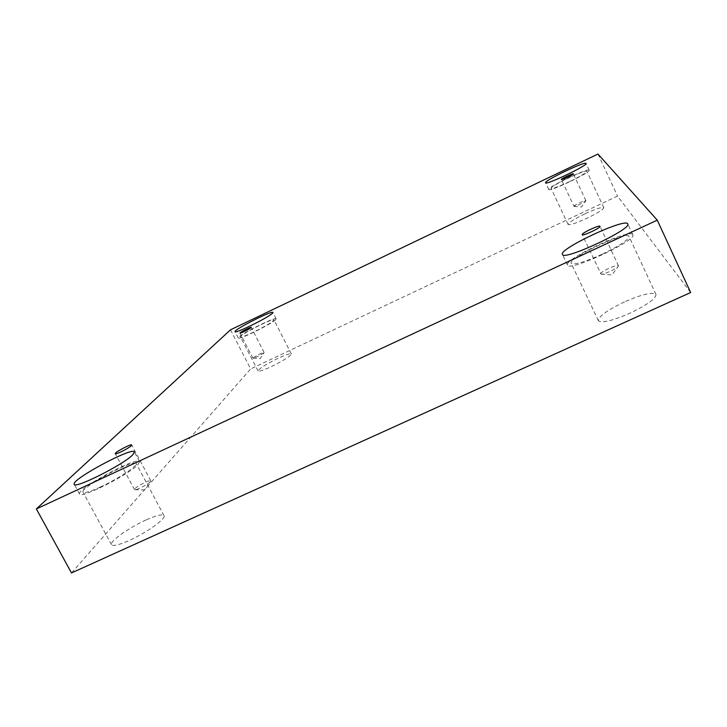 <?xml version="1.0" encoding="UTF-8"?>
<svg xmlns="http://www.w3.org/2000/svg" width="727" height="727" viewBox="0 0 727 727"><rect width="100%" height="100%" fill="white"/><g stroke="black" fill="none" stroke-linecap="round" stroke-linejoin="round"><path stroke-width="0.55" stroke-dasharray="3.63 2.73" d="M230.495 329.813L250.661 368.916L71.491 572.949M600.675 273.897C599.493 272.143 617.905 263.647 618.45 265.7L618.359 266.182C617.332 268.436 603.483 274.824 601.111 274.143L582.209 234.667M573.912 206.295C573.276 205.541 585.726 199.652 585.88 200.634L585.853 200.788C582.254 203.387 578.319 205.25 574.039 206.377L561.344 179.569M690.65 292.508L617.523 196.099L250.661 368.916M597.985 154.051L617.523 196.099M584.899 213.847C574.176 219.054 568.578 222.589 568.087 224.461C569.723 225.306 575.993 223.253 586.898 218.3C597.739 213.029 603.383 209.476 603.81 207.649C602.038 206.831 595.74 208.903 584.899 213.847M624.484 301.887C607.272 310.12 598.566 316.39 598.366 320.689C601.538 323.37 611.961 320.916 629.637 313.337C647.139 304.94 655.927 298.643 655.99 294.435C652.473 291.809 641.977 294.299 624.484 301.887M146.018 519.978C129.106 527.529 109.186 541.66 111.522 544.714C113.03 546.422 118.964 544.996 129.324 540.425C146.799 532.646 166.51 518.406 164.011 515.616C162.394 513.907 156.396 515.361 146.018 519.978M278.068 358.284C265.809 364.318 259.139 368.553 258.04 370.97C259.012 371.688 263.41 370.252 271.235 366.653C283.648 360.528 290.346 356.294 291.345 353.94C290.318 353.231 285.893 354.676 278.068 358.284M253.523 332.13C245.69 335.801 241.346 337.383 240.492 336.892C238.81 335.265 273.706 317.563 273.979 319.889C272.789 321.897 265.973 325.978 253.523 332.13M275.769 319.526L276.142 318.799C275.824 316.172 236.429 336.156 238.32 338C238.211 340.509 272.489 323.606 275.769 319.526M100.462 486.99C90.093 491.697 84.277 493.424 83.014 492.17C79.625 487.962 134.849 458.21 136.14 463.472C138.248 465.516 117.956 478.993 100.462 486.99M138.103 464.453L139.557 461.654C138.085 455.72 75.772 489.28 79.543 494.078C80.115 499.295 129.897 474.095 138.103 464.453M601.938 254.341C584.254 262.202 574.012 265.201 571.213 263.338C567.369 258.321 627.328 230.359 629 236.448C628.555 239.865 619.531 245.826 601.938 254.341M632.735 234.603C629.846 228.269 563.216 259.503 567.505 265.091C568.341 272.325 637.552 240.219 632.799 234.721L632.735 234.603M569.659 181.55C558.754 186.612 552.556 188.884 551.066 188.357C549.258 186.585 586.516 168.791 586.843 171.299C586.262 172.826 580.537 176.243 569.659 181.55M589.161 170.163C588.407 167.546 546.722 187.475 548.758 189.465C548.712 192.455 591.387 172.135 589.179 170.191L589.161 170.163M150.444 481.574C148.472 484.055 136.803 490.189 134.868 489.753L134.922 488.735C137.276 485.881 150.507 479.247 150.807 480.765L150.444 481.574M263.974 352.749C260.321 355.376 256.676 357.211 253.051 358.247L253.06 357.902C257.258 354.976 260.938 353.168 264.092 352.477L263.974 352.749M601.111 274.143L611.98 274.979L618.359 266.182M618.45 265.709L600.011 226.324M574.039 206.377L581.545 206.995L585.853 200.788M291.345 353.94L273.979 319.889M258.04 370.97L240.492 336.892M276.142 318.799L272.925 312.474M238.32 338L235.057 331.666M164.011 515.616L136.14 463.472M111.522 544.714L83.014 492.17M139.557 461.654L134.377 451.949M79.543 494.078L74.227 484.282M655.99 294.435L629 236.448M598.366 320.689L571.213 263.338M632.799 234.721L627.764 223.898M567.505 265.091L562.444 254.414M603.81 207.649L586.843 171.299M568.087 224.461L551.066 188.357M589.179 170.191L586.026 163.439M548.758 189.465L545.595 182.759M150.807 480.765L131.696 444.969M134.522 489.589L115.284 453.712M134.868 489.753L145.2 489.88L150.753 481.147M264.092 352.477L251.215 327.377M252.932 358.193L240.001 333.075M253.051 358.247L260.221 358.638L264.074 352.613M585.88 200.643L573.33 173.853"/><path stroke-width="1.09" d="M36.35 508.945L71.491 572.949L690.65 292.508L657.263 220.145L597.985 154.051L230.495 329.813L36.35 508.945L657.263 220.145M600.011 226.324L600.011 226.324C601.184 227.66 582.463 236.42 582.209 234.667C581.073 233.322 599.63 224.616 600.011 226.324M573.33 173.853L573.33 173.853C573.957 174.416 561.371 180.423 561.344 179.569C560.735 179.006 573.249 173.026 573.33 173.853M251.079 327.613C249.961 328.858 239.983 333.784 240.001 333.075C239.419 332.566 251.151 326.605 251.215 327.377L251.079 327.613M131.278 445.687C128.906 448.232 115.411 455.002 115.284 453.712C114.23 452.603 131.387 443.47 131.696 444.969L131.278 445.687M586.007 163.411L586.026 163.439C588.161 165.229 545.477 185.612 545.595 182.759C543.623 180.914 585.326 160.931 586.007 163.411M627.71 223.798L627.764 223.898C632.354 229.032 563.107 261.293 562.444 254.414C558.318 249.179 624.984 217.827 627.71 223.798M132.868 454.648C124.508 464.044 74.663 489.253 74.227 484.282C70.61 479.793 133.059 446.323 134.377 451.949L132.868 454.648M272.534 313.183C269.19 317.145 234.885 334.066 235.057 331.666C233.24 329.958 272.661 309.975 272.925 312.474L272.534 313.183"/></g></svg>
